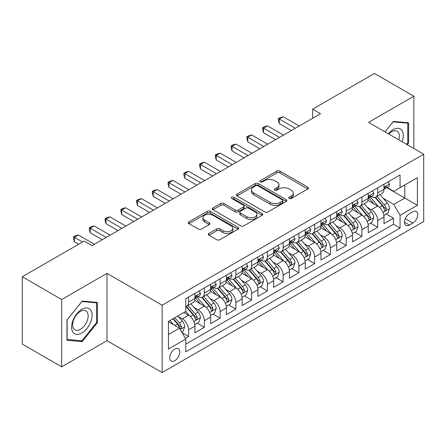 <?xml version="1.0" encoding="UTF-8"?>
<svg xmlns="http://www.w3.org/2000/svg" width="446" height="446" viewBox="0 0 446 446"><rect width="100%" height="100%" fill="white"/><g stroke="black" fill="none" stroke-linecap="round" stroke-linejoin="round"><path stroke-width="0.67" d="M289.181 198.442A1.533 0.886 0 0 0 291.35 198.442L307.779 188.953A2.185 1.266 0 0 0 308.42 188.061A2.185 1.266 0 0 0 307.779 187.169L279.943 171.097A2.185 1.266 0 0 0 276.849 171.097L260.414 180.585A1.533 0.886 0 0 0 259.968 181.21A1.533 0.886 0 0 0 260.414 181.834A1.533 0.886 0 0 0 262.582 181.834L264.707 180.608A6.997 4.042 0 0 1 274.608 180.608L276.927 181.946A6.997 4.042 0 0 1 278.979 184.8A6.997 4.042 0 0 1 276.927 187.66L274.797 188.887A1.533 0.886 0 0 0 274.351 189.511A1.533 0.886 0 0 0 274.797 190.135A1.533 0.886 0 0 0 276.966 190.135L279.09 188.909A6.997 4.042 0 0 1 288.991 188.909L291.31 190.247A6.997 4.042 0 0 1 293.362 193.107A6.997 4.042 0 0 1 291.31 195.961L289.181 197.193A1.533 0.886 0 0 0 288.735 197.818A1.533 0.886 0 0 0 289.181 198.442L289.181 197.193M174.743 360.708A7.13 4.114 120 0 0 179.404 354.425A7.13 4.114 120 0 0 178.311 348.711A7.13 4.114 120 0 0 174.743 349.062A7.13 4.114 120 0 0 170.088 355.345A7.13 4.114 120 0 0 171.18 361.059A7.13 4.114 120 0 0 174.743 360.708M208.951 233.42A2.185 1.266 0 0 0 208.31 234.317A2.185 1.266 0 0 0 208.951 235.209L216.762 239.719A2.185 1.266 0 0 0 219.856 239.719L238.108 229.183A2.185 1.266 0 0 0 238.744 228.285A2.185 1.266 0 0 0 238.108 227.393L210.267 211.32A2.185 1.266 0 0 0 207.173 211.32L188.926 221.857A2.185 1.266 0 0 0 188.284 222.749A2.185 1.266 0 0 0 188.926 223.647L198.358 229.093A2.185 1.266 0 0 0 201.453 229.093L209.263 224.583A2.185 1.266 0 0 0 209.904 223.691A2.185 1.266 0 0 0 209.263 222.794L204.58 220.095A5.848 3.378 0 0 1 202.869 217.704A5.848 3.378 0 0 1 206.481 214.587A5.848 3.378 0 0 1 212.859 215.318L231.184 225.899A5.848 3.378 0 0 1 232.896 228.285A5.848 3.378 0 0 1 229.289 231.407A5.848 3.378 0 0 1 222.911 230.677L219.856 228.915A2.185 1.266 0 0 0 216.762 228.915L208.951 233.42L208.951 235.209M106.99 273.376L61.693 299.528L22.3 276.788L22.3 344.106L61.693 366.846L106.99 340.694L162.138 372.533L162.138 305.215L106.99 273.376L106.99 340.694M413.855 148.518L413.855 96.208L368.552 122.366L423.7 154.205L162.138 305.215M413.855 96.208L374.462 73.467L312.618 109.175L312.618 118.268M22.3 276.788L84.143 241.08L92.021 245.629L320.496 113.724L312.618 109.175M264.863 211.945A2.185 1.266 0 0 0 267.957 211.945L286.204 201.408A2.185 1.266 0 0 0 286.845 200.516A2.185 1.266 0 0 0 286.204 199.624L258.368 183.551A2.185 1.266 0 0 0 255.274 183.551L237.021 194.088A2.185 1.266 0 0 0 236.38 194.98A2.185 1.266 0 0 0 237.021 195.872L264.863 211.945M232.299 198.771A1.533 0.886 0 0 1 233.855 198.988L233.855 197.171L262.153 213.511A2.185 1.266 0 0 1 262.794 214.403A2.185 1.266 0 0 1 262.153 215.295L243.906 225.832A2.185 1.266 0 0 1 240.812 225.832L212.971 209.759L212.971 207.975A2.185 1.266 0 0 0 212.335 208.867A2.185 1.266 0 0 0 212.971 209.759M212.971 207.975L220.781 203.465A2.185 1.266 0 0 1 223.875 203.465L235.165 209.982A2.185 1.266 0 0 0 238.259 209.982L243.444 206.989A2.185 1.266 0 0 0 244.085 206.097A2.185 1.266 0 0 0 243.444 205.205L231.686 198.42A1.533 0.886 0 0 1 231.24 197.795A1.533 0.886 0 0 1 232.182 196.976A1.533 0.886 0 0 1 233.855 197.171M185.341 338.302L188.613 336.418L182.074 332.644M178.35 316.576L182.308 318.862A8.914 5.146 60 0 1 188.613 329.778L194.913 326.137L194.913 332.777L204.368 327.319L197.199 323.183M194.11 307.478L198.063 309.764A8.914 5.146 60 0 1 204.368 320.68L210.668 317.039L210.668 323.679L220.123 318.221L212.954 314.084M209.865 298.38L213.824 300.665A8.914 5.146 60 0 1 220.123 311.581L226.429 307.941L226.429 314.586L235.884 309.128L228.714 304.986M225.62 289.287L229.578 291.567A8.914 5.146 60 0 1 235.884 302.483L242.184 298.848L242.184 305.488L251.639 300.03L244.469 295.888M241.381 280.188L245.333 282.474A8.914 5.146 60 0 1 251.639 293.39L257.939 289.749L257.939 296.389L267.394 290.931L260.224 286.795M257.136 271.09L261.094 273.376A8.914 5.146 60 0 1 267.394 284.292L273.699 280.651L273.699 287.291L283.149 281.833L275.979 277.696M272.891 261.992L276.849 264.277A8.914 5.146 60 0 1 283.149 275.193L289.454 271.553L289.454 278.198L298.909 272.74L291.74 268.598M288.651 252.899L292.604 255.179A8.914 5.146 60 0 1 298.909 266.095L305.209 262.46L305.209 269.1L314.664 263.642L307.495 259.5M304.406 243.8L308.359 246.086A8.914 5.146 60 0 1 314.664 257.002L320.969 253.361L320.969 260.001L330.419 254.543L323.25 250.407M320.161 234.702L324.119 236.988A8.914 5.146 60 0 1 330.419 247.904L336.724 244.263L336.724 250.903L346.18 245.445L339.01 241.308M335.916 225.604L339.874 227.889A8.914 5.146 60 0 1 346.18 238.805L352.479 235.17L352.479 241.81L361.935 236.352L354.765 232.21M351.677 216.511L355.629 218.791A8.914 5.146 60 0 1 361.935 229.707L368.234 226.072L368.234 232.712L377.69 227.254L377.69 220.614A8.914 5.146 -120 0 0 371.39 209.698L367.432 207.412M370.52 223.111L377.69 227.254M194.913 326.137A8.914 5.146 -120 0 0 188.613 315.222L183.886 312.49M210.668 317.039A8.914 5.146 -120 0 0 204.368 306.123L194.623 300.498M226.429 307.941A8.914 5.146 -120 0 0 220.123 297.025L210.378 291.4M242.184 298.848A8.914 5.146 -120 0 0 235.884 287.932L226.139 282.307M257.939 289.749A8.914 5.146 -120 0 0 251.639 278.834L241.894 273.208M273.699 280.651A8.914 5.146 -120 0 0 267.394 269.735L257.649 264.11M289.454 271.553A8.914 5.146 -120 0 0 283.149 260.637L273.409 255.012M305.209 262.46A8.914 5.146 -120 0 0 298.909 251.544L289.164 245.919M320.969 253.361A8.914 5.146 -120 0 0 314.664 242.446L304.919 236.82M336.724 244.263A8.914 5.146 -120 0 0 330.419 233.347L320.674 227.722M352.479 235.17A8.914 5.146 -120 0 0 346.18 224.249L336.435 218.624M368.234 226.072A8.914 5.146 -120 0 0 361.935 215.156L352.189 209.531M412.829 211.789L409.361 213.79A6.907 3.986 120 0 0 404.851 219.878A6.907 3.986 120 0 0 405.91 225.414A6.907 3.986 120 0 0 409.361 225.068L412.829 223.067A6.907 3.986 120 0 0 417.339 216.979A6.907 3.986 120 0 0 416.28 211.449A6.907 3.986 120 0 0 412.829 211.789M162.138 372.533L423.7 221.523L423.7 154.205M168.443 334.506L179.47 328.139L185.776 339.055L185.776 351.794L400.068 228.073L400.068 215.334L393.762 204.419L383.186 198.314M185.776 339.055L168.443 349.062L168.443 321.404L185.776 311.397L185.776 298.664L400.068 174.944L400.068 187.682L417.395 177.675L417.395 205.327L400.068 215.334M197.985 296.618L198.063 296.662A8.914 5.146 60 0 0 202.523 297.103L208.823 293.468A8.914 5.146 -120 0 0 210.668 289.387L210.668 284.292M213.74 287.519L213.824 287.564A8.914 5.146 60 0 0 218.278 288.01L224.583 284.37A8.914 5.146 -120 0 0 226.429 280.289L226.429 275.193M229.495 278.421L229.578 278.471A8.914 5.146 60 0 0 234.033 278.912L240.338 275.271A8.914 5.146 -120 0 0 242.184 271.19L242.184 266.095M245.25 269.323L245.333 269.373A8.914 5.146 60 0 0 249.793 269.813L256.093 266.173A8.914 5.146 -120 0 0 257.939 262.092L257.939 257.002M261.01 260.23L261.094 260.274A8.914 5.146 60 0 0 265.548 260.715L271.848 257.08A8.914 5.146 -120 0 0 273.699 252.999L273.699 247.904M276.765 251.131L276.849 251.176A8.914 5.146 60 0 0 281.303 251.622L287.609 247.982A8.914 5.146 -120 0 0 289.454 243.901L289.454 238.805M292.52 242.033L292.604 242.083A8.914 5.146 60 0 0 297.064 242.524L303.364 238.883A8.914 5.146 -120 0 0 305.209 234.802L305.209 229.707M308.281 232.935L308.359 232.985A8.914 5.146 60 0 0 312.819 233.425L319.119 229.785A8.914 5.146 -120 0 0 320.969 225.704L320.969 220.614M324.036 223.842L324.119 223.886A8.914 5.146 60 0 0 328.574 224.327L334.879 220.692A8.914 5.146 -120 0 0 336.724 216.611L336.724 211.515M339.791 214.743L339.874 214.788A8.914 5.146 60 0 0 344.329 215.234L350.634 211.594A8.914 5.146 -120 0 0 352.479 207.513L352.479 202.417M355.551 205.645L355.629 205.695A8.914 5.146 60 0 0 360.089 206.136L366.389 202.495A8.914 5.146 -120 0 0 368.234 198.414L368.234 193.319M185.776 344.15L393.45 224.249L393.45 218.155L383.995 223.613L383.995 216.973A8.914 5.146 -120 0 0 377.69 206.058L367.944 200.432M371.306 196.547L371.39 196.597A8.914 5.146 -120 0 0 375.844 197.037A8.914 5.146 -120 0 0 377.69 192.956L377.69 187.861M375.844 197.037L382.15 193.397A8.914 5.146 -120 0 0 383.995 189.316L383.995 184.226M188.613 297.025L188.613 302.12A8.914 5.146 60 0 1 186.762 306.201A8.914 5.146 60 0 1 185.776 306.564M186.762 306.201L193.068 302.561A8.914 5.146 -120 0 0 194.913 298.48L194.913 293.39M204.368 287.932L204.368 293.022A8.914 5.146 60 0 1 202.523 297.103M220.123 278.834L220.123 283.929A8.914 5.146 60 0 1 218.278 288.01M235.884 269.735L235.884 274.831A8.914 5.146 60 0 1 234.033 278.912M251.639 260.637L251.639 265.732A8.914 5.146 60 0 1 249.793 269.813M267.394 251.544L267.394 256.634A8.914 5.146 60 0 1 265.548 260.715M283.149 242.446L283.149 247.541A8.914 5.146 60 0 1 281.303 251.622M298.909 233.347L298.909 238.443A8.914 5.146 60 0 1 297.064 242.524M314.664 224.249L314.664 229.344A8.914 5.146 60 0 1 312.819 233.425M330.419 215.156L330.419 220.246A8.914 5.146 60 0 1 328.574 224.327M346.18 206.058L346.18 211.153A8.914 5.146 60 0 1 344.329 215.234M361.935 196.959L361.935 202.055A8.914 5.146 60 0 1 360.089 206.136M361.935 229.707L361.935 236.352M346.18 238.805L346.18 245.445M330.419 247.904L330.419 254.543M314.664 257.002L314.664 263.642M298.909 266.095L298.909 272.74M283.149 275.193L283.149 281.833M267.394 284.292L267.394 290.931M251.639 293.39L251.639 300.03M235.884 302.483L235.884 309.128M220.123 311.581L220.123 318.221M204.368 320.68L204.368 327.319M188.613 329.778L188.613 336.418M179.47 328.139L168.443 321.772M393.762 204.419L404.79 198.052L404.79 184.951L417.395 177.675M386.749 187.632L417.395 205.327M387.061 187.454L393.762 191.317L400.068 187.682M61.693 299.528L61.693 366.846M386.281 214.019L393.45 218.155M393.45 224.249L400.068 228.073M407.248 144.705L408.575 143.055L408.575 122.778L393.366 121.424L384.987 131.849M66.972 340.276L82.175 341.636L97.379 322.72L97.379 302.444L82.175 301.089L66.972 320.005L66.972 340.276M407.783 142.597L408.575 143.055M96.592 322.263L97.379 322.72M80.57 340.705L82.175 341.636M289.794 198.66L291.31 197.784A6.997 4.042 0 0 0 293.362 194.924L293.362 193.107M278.979 184.8L278.979 186.623A6.997 4.042 0 0 1 276.927 189.478L275.411 190.353M307.751 188.97L279.943 172.914A2.185 1.266 0 0 0 276.849 172.914L261.027 182.046M286.176 201.425L258.368 185.369A2.185 1.266 0 0 0 255.274 185.369L237.055 195.889M282.34 201.14A1.533 0.886 0 0 0 282.786 200.516A1.533 0.886 0 0 0 282.34 199.892L257.905 185.781A1.533 0.886 0 0 0 255.736 185.781L253.495 187.08A6.997 4.042 0 0 0 251.444 189.935A6.997 4.042 0 0 0 253.495 192.795L270.198 202.439A6.997 4.042 0 0 0 280.094 202.439L282.34 201.14L282.34 202.963A1.533 0.886 0 0 0 282.786 202.339L282.786 200.516M251.444 189.935L251.444 191.758A6.997 4.042 0 0 0 253.495 194.612L253.495 192.795M282.34 202.963L280.094 204.257A6.997 4.042 0 0 1 270.198 204.257L253.495 194.612M213.004 209.776L220.781 205.283L220.781 203.465M244.085 206.097L244.085 207.92A2.185 1.266 0 0 1 243.444 208.812L238.259 211.8A2.185 1.266 0 0 1 235.165 211.8L223.875 205.283A2.185 1.266 0 0 0 220.781 205.283M233.855 198.988L262.125 215.312M246.883 216.745A5.848 3.378 0 0 0 253.261 217.481A5.848 3.378 0 0 0 256.868 214.359A5.848 3.378 0 0 0 255.157 211.967L248.701 208.243A2.185 1.266 0 0 0 245.607 208.243L240.427 211.231A2.185 1.266 0 0 0 239.786 212.123A2.185 1.266 0 0 0 240.427 213.021L246.883 216.745L246.883 218.568A5.848 3.378 0 0 0 253.261 219.298A5.848 3.378 0 0 0 256.868 216.176L256.868 214.359M239.786 212.123L239.786 213.946A2.185 1.266 0 0 0 240.427 214.838L240.427 213.021M246.883 218.568L240.427 214.838M232.896 228.285L232.896 230.108A5.848 3.378 0 0 1 229.289 233.23A5.848 3.378 0 0 1 222.911 232.494L219.856 230.733A2.185 1.266 0 0 0 216.762 230.733L208.979 235.226M202.869 217.704L202.869 219.527A5.848 3.378 0 0 0 204.58 221.913L204.58 220.095M209.23 224.6L204.58 221.913M238.075 229.199L210.267 213.143A2.185 1.266 0 0 0 207.173 213.143L188.953 223.663M383.861 215.412L387.931 213.06L389.509 208.511A5.904 3.412 -120 0 0 387.206 202.969L380.009 194.634M378.565 206.632L370.336 197.104M373.882 203.861L369.11 198.331A14.149 8.167 -120 0 0 368.669 197.84M375.041 197.355L382.322 205.79A5.904 3.412 60 0 1 384.43 209.854L384.859 210.557L385.656 210.445L386.32 208.767A5.904 3.412 -120 0 0 384.212 204.697L377.015 196.363M375.471 197.221L383.292 206.281A3.01 1.739 60 0 1 384.051 207.457L386.32 208.767M388.171 181.812L389.509 184.131A5.904 3.412 60 0 1 388.288 186.746L385.294 188.474A5.904 3.412 -120 0 0 386.32 187.114L386.197 186.59M295.285 128.275L279.291 119.043L283.232 116.768L299.221 126.001M384.19 188.753L384.212 188.753A5.904 3.412 -120 0 0 385.294 188.474M385.556 186.673L386.32 187.114C385.946 186.222 385.316 186.59 384.43 188.206A5.904 3.412 60 0 1 383.995 189.043M291.344 130.55L279.291 123.592L279.291 119.043L278.427 118.541L279.999 117.632L283.232 116.768M279.291 123.592L278.427 120.364L278.427 118.541M402.13 141.75A14.484 8.363 120 0 0 393.054 129.686A14.484 8.363 120 0 0 388.31 133.772M398.819 139.838A10.966 6.333 120 0 0 397.102 131.185A10.966 6.333 120 0 0 391.616 131.732A10.966 6.333 120 0 0 388.745 134.023M385.015 131.871L393.054 121.87L407.783 123.185L407.783 142.832L406.585 144.32M406.808 122.622L407.783 123.185M90.728 321.973A14.484 8.363 120 0 0 86.981 307.98A14.484 8.363 120 0 0 72.988 320.39A14.484 8.363 120 0 0 76.74 334.377A14.484 8.363 120 0 0 90.728 321.973M87.137 320.953A10.966 6.333 120 0 0 85.905 310.851A10.966 6.333 120 0 0 73.707 319.749A10.966 6.333 120 0 0 74.939 329.845A10.966 6.333 120 0 0 87.137 320.953M67.129 339.506L67.129 319.866L81.858 301.535L96.592 302.851L96.592 322.497L81.858 340.822L66.972 339.417M95.617 302.288L96.592 302.851M368.106 224.511L372.176 222.158L373.748 217.609A5.904 3.412 -120 0 0 371.451 212.067L364.254 203.733M362.81 215.73L354.581 206.203M358.127 212.954L353.349 207.429A14.149 8.167 -120 0 0 352.914 206.933M359.286 206.453L366.567 214.883A5.904 3.412 60 0 1 368.675 218.953L369.104 219.655L369.901 219.543L370.565 217.86A5.904 3.412 -120 0 0 368.457 213.796L361.26 205.461M359.716 206.32L367.537 215.373A3.01 1.739 60 0 1 368.296 216.555L370.565 217.86M352.346 233.609L356.421 231.257L357.993 226.707A5.904 3.412 -120 0 0 355.696 221.16L348.493 212.826M347.055 224.829L338.826 215.301M342.372 222.052L337.594 216.522A14.149 8.167 -120 0 0 337.159 216.031M343.526 215.552L350.812 223.981A5.904 3.412 60 0 1 352.914 228.051L353.343 228.748L354.141 228.636L354.804 226.958A5.904 3.412 -120 0 0 352.702 222.888L345.499 214.554M343.955 215.412L351.782 224.472A3.01 1.739 60 0 1 352.541 225.648L354.804 226.958M336.591 242.702L340.66 240.355L342.238 235.806A5.904 3.412 -120 0 0 339.936 230.259L332.738 221.924M331.294 233.921L323.066 224.399M326.611 231.151L321.839 225.62A14.149 8.167 -120 0 0 321.399 225.13M327.771 224.65L335.052 233.08A5.904 3.412 60 0 1 337.159 237.149L337.589 237.846L338.386 237.735L339.049 236.057A5.904 3.412 -120 0 0 336.942 231.987L329.745 223.652M328.2 224.511L336.022 233.57A3.01 1.739 60 0 1 336.78 234.747L339.049 236.057M320.836 251.8L324.905 249.448L326.483 244.899A5.904 3.412 -120 0 0 324.181 239.357L316.983 231.022M315.539 243.02L307.311 233.492M310.856 240.249L306.084 234.719A14.149 8.167 -120 0 0 305.644 234.228M312.016 233.743L319.297 242.178A5.904 3.412 60 0 1 321.404 246.242L321.834 246.945L322.631 246.833L323.294 245.155A5.904 3.412 -120 0 0 321.187 241.085L313.99 232.751M312.445 233.609L320.267 242.669A3.01 1.739 60 0 1 321.025 243.845L323.294 245.155M372.41 190.91L373.748 193.23A5.904 3.412 60 0 1 372.527 195.844L369.533 197.572A5.904 3.412 -120 0 0 370.565 196.212L370.436 195.688M279.525 137.374L263.536 128.141L267.472 125.867L283.466 135.099M368.435 197.846L368.457 197.846A5.904 3.412 -120 0 0 369.533 197.572M369.801 195.772L370.565 196.212C370.191 195.32 369.561 195.683 368.675 197.305A5.904 3.412 60 0 1 368.234 198.141M275.589 139.648L263.536 132.691L263.536 128.141L262.666 127.64L264.244 126.731L267.472 125.867M263.536 132.691L262.666 129.457L262.666 127.64M356.655 200.009L357.993 202.328A5.904 3.412 60 0 1 356.772 204.937L353.778 206.665A5.904 3.412 -120 0 0 354.804 205.305L354.682 204.781M263.77 146.472L247.775 137.24L251.717 134.965L267.712 144.197M352.675 206.944L352.702 206.944A5.904 3.412 -120 0 0 353.778 206.665M354.046 204.865L354.804 205.305C354.436 204.419 353.806 204.781 352.914 206.398A5.904 3.412 60 0 1 352.479 207.239M259.828 148.747L247.775 141.789L247.775 137.24L246.911 136.738L248.489 135.829L251.717 134.965M247.775 141.789L246.911 138.555L246.911 136.738M340.9 209.102L342.238 211.421A5.904 3.412 60 0 1 341.017 214.035L338.023 215.764A5.904 3.412 -120 0 0 339.049 214.403L338.927 213.879M248.015 155.57L232.02 146.333L235.962 144.058L251.951 153.296M336.92 216.042L336.942 216.042A5.904 3.412 -120 0 0 338.023 215.764M338.285 213.963L339.049 214.403C338.676 213.517 338.046 213.879 337.159 215.496A5.904 3.412 60 0 1 336.724 216.338M244.073 157.845L232.02 150.882L232.02 146.333L231.156 145.836L232.728 144.922L235.962 144.058M232.02 150.882L231.156 147.654L231.156 145.836M325.14 218.2L326.483 220.519A5.904 3.412 60 0 1 325.257 223.134L322.263 224.862A5.904 3.412 -120 0 0 323.294 223.502L323.166 222.978M232.255 164.663L216.265 155.431L220.201 153.156L236.196 162.389M321.165 225.141L321.187 225.141A5.904 3.412 -120 0 0 322.263 224.862M322.53 223.061L323.294 223.502C322.921 222.61 322.291 222.978 321.404 224.594A5.904 3.412 60 0 1 320.969 225.431M228.319 166.938L216.265 159.98L216.265 155.431L215.396 154.929L216.973 154.021L220.201 153.156M216.265 159.98L215.396 156.752L215.396 154.929M305.075 260.899L309.15 258.546L310.723 253.997A5.904 3.412 -120 0 0 308.426 248.455L301.228 240.121M299.784 252.118L291.556 242.591M295.101 249.342L290.324 243.817A14.149 8.167 -120 0 0 289.889 243.321M296.261 242.841L303.542 251.271A5.904 3.412 60 0 1 305.644 255.341L306.073 256.043L306.87 255.932L307.534 254.248A5.904 3.412 -120 0 0 305.432 250.184L298.235 241.849M296.685 242.708L304.512 251.761A3.01 1.739 60 0 1 305.27 252.943L307.534 254.248M309.385 227.298L310.723 229.618A5.904 3.412 60 0 1 309.502 232.232L306.508 233.96A5.904 3.412 -120 0 0 307.534 232.6L307.411 232.076M216.5 173.762L200.505 164.529L204.446 162.255L220.441 171.487M305.41 234.234L305.432 234.234A5.904 3.412 -120 0 0 306.508 233.96M306.776 232.16L307.534 232.6C307.166 231.708 306.536 232.071 305.644 233.687A5.904 3.412 60 0 1 305.209 234.529M212.564 176.036L200.505 169.079L200.505 164.529L199.641 164.028L201.218 163.119L204.446 162.255M200.505 169.079L199.641 165.845L199.641 164.028M289.32 269.997L293.39 267.645L294.968 263.095A5.904 3.412 -120 0 0 292.671 257.548L285.468 249.214M284.024 261.217L275.801 251.689M279.347 258.44L274.569 252.91A14.149 8.167 -120 0 0 274.128 252.419M280.501 251.94L287.782 260.369A5.904 3.412 60 0 1 289.889 264.439L290.318 265.136L291.115 265.024L291.779 263.346A5.904 3.412 -120 0 0 289.677 259.277L282.474 250.942M280.93 251.8L288.757 260.86A3.01 1.739 60 0 1 289.51 262.036L291.779 263.346M293.63 236.397L294.968 238.716A5.904 3.412 60 0 1 293.747 241.325L290.753 243.053A5.904 3.412 -120 0 0 291.779 241.693L291.656 241.169M200.745 182.86L184.75 173.628L188.691 171.353L204.681 180.585M289.649 243.332L289.677 243.332A5.904 3.412 -120 0 0 290.753 243.053M291.015 241.253L291.779 241.693C291.411 240.807 290.781 241.169 289.889 242.786A5.904 3.412 60 0 1 289.454 243.627M196.803 185.135L184.75 178.177L184.75 173.628L183.886 173.126L185.458 172.217L188.691 171.353M184.75 178.177L183.886 174.944L183.886 173.126M273.565 279.09L277.635 276.743L279.213 272.194A5.904 3.412 -120 0 0 276.91 266.647L269.713 258.312M268.269 270.309L260.04 260.787M263.586 267.539L258.814 262.008A14.149 8.167 -120 0 0 258.373 261.518M264.746 261.038L272.027 269.468A5.904 3.412 60 0 1 274.134 273.537L274.563 274.234L275.36 274.123L276.024 272.445A5.904 3.412 -120 0 0 273.916 268.375L266.719 260.04M265.175 260.899L272.997 269.958A3.01 1.739 60 0 1 273.755 271.135L276.024 272.445M277.875 245.49L279.213 247.809A5.904 3.412 60 0 1 277.986 250.423L274.992 252.152A5.904 3.412 -120 0 0 276.024 250.791L275.901 250.267M184.99 191.958L168.995 182.721L172.931 180.446L188.926 189.684M273.894 252.43L273.916 252.43A5.904 3.412 -120 0 0 274.992 252.152M275.26 250.351L276.024 250.791C275.65 249.905 275.02 250.267 274.134 251.884A5.904 3.412 60 0 1 273.699 252.726M181.048 194.233L168.995 187.27L168.995 182.721L168.125 182.224L169.703 181.31L172.931 180.446M168.995 187.27L168.125 184.042L168.125 182.224M257.81 288.188L261.88 285.836L263.452 281.287A5.904 3.412 -120 0 0 261.155 275.745L253.958 267.41M252.514 279.408L244.285 269.88M247.831 276.637L243.053 271.107A14.149 8.167 -120 0 0 242.618 270.616M248.991 270.131L256.272 278.566A5.904 3.412 60 0 1 258.373 282.63L258.803 283.333L259.605 283.221L260.269 281.543A5.904 3.412 -120 0 0 258.162 277.473L250.964 269.139M249.414 269.997L257.242 279.057A3.01 1.739 60 0 1 258 280.233L260.269 281.543M262.114 254.588L263.452 256.907A5.904 3.412 60 0 1 262.231 259.522L259.238 261.25A5.904 3.412 -120 0 0 260.269 259.89L260.141 259.366M169.229 201.051L153.24 191.819L157.176 189.544L173.171 198.777M258.139 261.529L258.162 261.529A5.904 3.412 -120 0 0 259.238 261.25M259.505 259.449L260.269 259.89C259.895 258.998 259.265 259.366 258.373 260.982A5.904 3.412 60 0 1 257.939 261.819M165.293 203.326L153.24 196.368L153.24 191.819L152.37 191.317L153.948 190.409L157.176 189.544M153.24 196.368L152.37 193.14L152.37 191.317M242.05 297.287L246.125 294.934L247.697 290.385A5.904 3.412 -120 0 0 245.4 284.843L238.197 276.509M236.759 288.506L228.53 278.979M232.076 285.73L227.298 280.205A14.149 8.167 -120 0 0 226.858 279.709M233.23 279.229L240.511 287.659A5.904 3.412 60 0 1 242.618 291.729L243.048 292.431L243.845 292.32L244.508 290.636A5.904 3.412 -120 0 0 242.407 286.572L235.204 278.237M233.659 279.096L241.487 288.149A3.01 1.739 60 0 1 242.245 289.331L244.508 290.636M246.359 263.686L247.697 266.006A5.904 3.412 60 0 1 246.476 268.62L243.483 270.348A5.904 3.412 -120 0 0 244.508 268.988L244.386 268.464M153.474 210.15L137.48 200.917L141.421 198.643L157.41 207.875M242.379 270.622L242.407 270.622A5.904 3.412 -120 0 0 243.483 270.348M243.75 268.548L244.508 268.988C244.14 268.096 243.51 268.459 242.618 270.075A5.904 3.412 60 0 1 242.184 270.917M149.533 212.424L137.48 205.467L137.48 200.917L136.615 200.416L138.188 199.507L141.421 198.643M137.48 205.467L136.615 202.233L136.615 200.416M226.295 306.385L230.365 304.033L231.942 299.483A5.904 3.412 -120 0 0 229.64 293.936L222.442 285.602M220.999 297.605L212.77 288.077M216.316 294.828L211.543 289.298A14.149 8.167 -120 0 0 211.103 288.807M217.475 288.328L224.756 296.757A5.904 3.412 60 0 1 226.863 300.827L227.293 301.524L228.09 301.412L228.753 299.734A5.904 3.412 -120 0 0 226.646 295.665L219.449 287.33M217.904 288.188L225.726 297.248A3.01 1.739 60 0 1 226.484 298.424L228.753 299.734M230.604 272.785L231.942 275.104A5.904 3.412 60 0 1 230.721 277.713L227.728 279.441A5.904 3.412 -120 0 0 228.753 278.081L228.631 277.557M137.719 219.248L121.725 210.016L125.666 207.741L141.655 216.973M226.624 279.72L226.646 279.72A5.904 3.412 -120 0 0 227.728 279.441M227.99 277.641L228.753 278.081C228.38 277.195 227.75 277.557 226.863 279.174A5.904 3.412 60 0 1 226.429 280.016M133.778 221.523L121.725 214.565L121.725 210.016L120.86 209.514L122.433 208.605L125.666 207.741M121.725 214.565L120.86 211.332L120.86 209.514M210.54 315.478L214.61 313.131L216.182 308.582A5.904 3.412 -120 0 0 213.885 303.035L206.688 294.7M205.244 306.697L197.015 297.175M200.561 303.927L195.783 298.396A14.149 8.167 -120 0 0 195.348 297.906M201.72 297.426L209.001 305.856A5.904 3.412 60 0 1 211.109 309.925L211.538 310.622L212.335 310.511L212.998 308.833A5.904 3.412 -120 0 0 210.891 304.763L203.694 296.428M202.15 297.287L209.971 306.346A3.01 1.739 60 0 1 210.729 307.523L212.998 308.833M214.844 281.878L216.182 284.197A5.904 3.412 60 0 1 214.961 286.811L211.967 288.54A5.904 3.412 -120 0 0 212.998 287.179L212.87 286.655M121.959 228.346L105.97 219.109L109.906 216.834L125.9 226.072M210.869 288.818L210.891 288.818A5.904 3.412 -120 0 0 211.967 288.54M212.235 286.739L212.998 287.179C212.625 286.293 211.995 286.655 211.109 288.272A5.904 3.412 60 0 1 210.668 289.114M118.023 230.621L105.97 223.658L105.97 219.109L105.1 218.612L106.678 217.698L109.906 216.834M105.97 223.658L105.1 220.43L105.1 218.612M194.779 324.577L198.855 322.224L200.427 317.675A5.904 3.412 -120 0 0 198.13 312.133L190.927 303.798M189.489 315.796L185.72 311.431M184.806 313.025L184.192 312.312M185.96 306.519L193.246 314.954A5.904 3.412 60 0 1 195.348 319.018L195.777 319.721L196.575 319.609L197.238 317.931A5.904 3.412 -120 0 0 195.136 313.861L187.933 305.527M186.389 306.385L194.216 315.445A3.01 1.739 60 0 1 194.974 316.621L197.238 317.931M199.089 290.976L200.427 293.295A5.904 3.412 60 0 1 199.206 295.91L196.212 297.638A5.904 3.412 -120 0 0 197.238 296.278L197.115 295.754M106.204 237.439L90.209 228.207L94.151 225.932L110.145 235.165M195.108 297.917L195.136 297.917A5.904 3.412 -120 0 0 196.212 297.638M196.48 295.837L197.238 296.278C196.87 295.386 196.24 295.754 195.348 297.37A5.904 3.412 60 0 1 194.913 298.207M102.262 239.714L90.209 232.756L90.209 228.207L89.345 227.705L90.923 226.797L94.151 225.932M90.209 232.756L89.345 229.528L89.345 227.705M181.756 332.097L183.094 331.322L184.672 326.773A5.904 3.412 -120 0 0 182.369 321.232L177.837 315.98M173.611 324.755L169.959 320.529M169.045 322.118L168.443 321.421M172.953 318.801L177.486 324.047A5.904 3.412 60 0 1 179.593 328.117L180.022 328.819L180.82 328.708L181.483 327.024A5.904 3.412 -120 0 0 179.376 322.96L174.843 317.708M173.321 318.589L178.456 324.537A3.01 1.739 60 0 1 179.214 325.719L181.483 327.024M82.571 241.988L74.454 237.305L78.396 235.031L94.385 244.263M78.63 244.263L74.454 241.855L74.454 237.305L73.59 236.804L75.162 235.895L78.396 235.031M74.454 241.855L73.59 238.621L73.59 236.804M182.308 318.862L188.613 315.222M198.063 309.764L204.368 306.123M213.824 300.665L220.123 297.025M229.578 291.567L235.884 287.932M245.333 282.474L251.639 278.834M261.094 273.376L267.394 269.735M276.849 264.277L283.149 260.637M292.604 255.179L298.909 251.544M308.359 246.086L314.664 242.446M324.119 236.988L330.419 233.347M339.874 227.889L346.18 224.249M355.629 218.791L361.935 215.156M371.39 209.698L377.69 206.058M377.69 192.956L383.995 189.316M188.613 302.12L194.913 298.48M204.368 293.022L210.668 289.387M220.123 283.929L226.429 280.289M235.884 274.831L242.184 271.19M251.639 265.732L257.939 262.092M267.394 256.634L273.699 252.999M283.149 247.541L289.454 243.901M298.909 238.443L305.209 234.802M314.664 229.344L320.969 225.704M330.419 220.246L336.724 216.611M346.18 211.153L352.479 207.513M361.935 202.055L368.234 198.414M377.69 220.614L383.995 216.973M405.275 218.707L412.829 223.067M404.477 222.247L409.361 225.068M291.31 197.784L291.31 195.961M274.797 190.135L274.797 188.887M276.927 189.478L276.927 187.66M260.414 181.834L260.414 180.585M276.849 172.914L276.849 171.097M279.943 172.914L279.943 171.097M307.779 188.953L307.779 187.169M237.021 195.872L237.021 194.088M255.274 185.369L255.274 183.551M258.368 185.369L258.368 183.551M286.204 201.408L286.204 199.624M270.198 204.257L270.198 202.439M280.094 204.257L280.094 202.439M223.875 205.283L223.875 203.465M235.165 211.8L235.165 209.982M238.259 211.8L238.259 209.982M243.444 208.812L243.444 206.989M262.153 215.295L262.153 213.511M216.762 230.733L216.762 228.915M219.856 230.733L219.856 228.915M222.911 232.494L222.911 230.677M209.263 224.583L209.263 222.794M188.926 223.647L188.926 221.857M207.173 213.143L207.173 211.32M210.267 213.143L210.267 211.32M238.108 229.183L238.108 227.393M382.958 212.385L389.469 208.628M384.212 204.697L387.206 202.969M379.507 207.412L382.322 205.79M389.469 184.064L383.995 187.225M367.203 221.484L373.715 217.726M368.457 213.796L371.451 212.067M363.752 216.511L366.567 214.883M351.448 230.576L357.954 226.819M352.702 222.888L355.696 221.16M347.992 225.609L350.812 223.981M335.693 239.675L342.199 235.917M336.942 231.987L339.936 230.259M332.237 234.708L335.052 233.08M319.933 248.773L326.444 245.016M321.187 241.085L324.181 239.357M316.482 243.8L319.297 242.178M373.715 193.163L368.234 196.324M357.954 202.261L352.479 205.422M342.199 211.354L336.724 214.515M326.444 220.452L320.969 223.613M304.178 257.872L310.684 254.114M305.432 250.184L308.426 248.455M300.727 252.899L303.542 251.271M310.684 229.551L305.209 232.712M288.423 266.964L294.929 263.207M289.677 259.277L292.671 257.548M284.966 261.997L287.782 260.369M294.929 238.649L289.454 241.81M272.662 276.063L279.174 272.305M273.916 268.375L276.91 266.647M269.211 271.096L272.027 269.468M279.174 247.742L273.699 250.903M256.907 285.161L263.413 281.404M258.162 277.473L261.155 275.745M253.456 280.188L256.272 278.566M263.413 256.84L257.939 260.001M241.152 294.26L247.658 290.502M242.407 286.572L245.4 284.843M237.696 289.287L240.511 287.659M247.658 265.939L242.184 269.1M225.392 303.352L231.903 299.595M226.646 295.665L229.64 293.936M221.941 298.385L224.756 296.757M231.903 275.037L226.429 278.198M209.637 312.451L216.148 308.693M210.891 304.763L213.885 303.035M206.186 307.484L209.001 305.856M216.148 284.13L210.668 287.291M193.882 321.549L200.388 317.792M195.136 313.861L198.13 312.133M190.425 316.576L193.246 314.954M200.388 293.228L194.913 296.389M180.223 329.432L184.633 326.89M179.376 322.96L182.369 321.232M174.938 325.519L177.486 324.047"/></g></svg>

